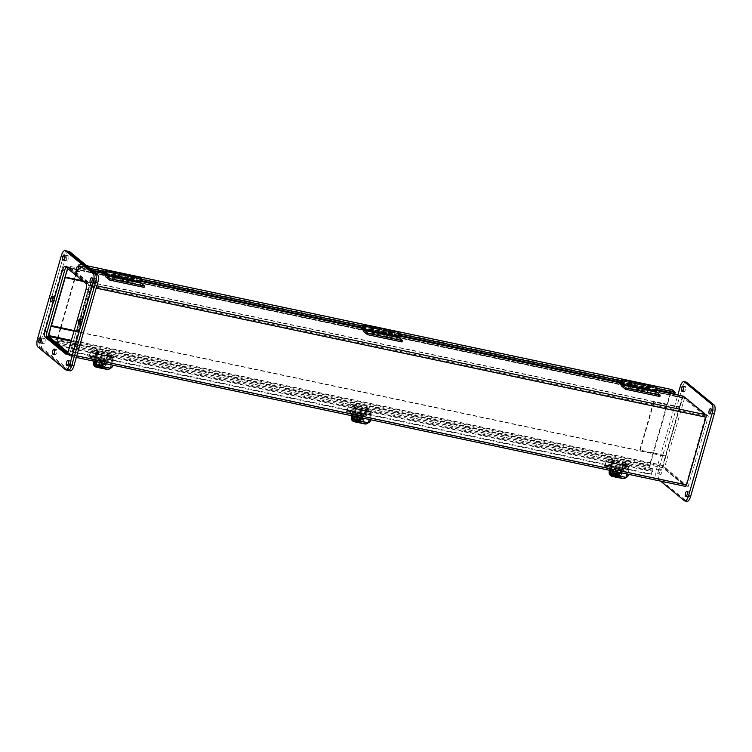 <?xml version="1.0" encoding="UTF-8"?>
<svg xmlns="http://www.w3.org/2000/svg" width="752" height="752" viewBox="0 0 752 752"><rect width="100%" height="100%" fill="white"/><g stroke="black" fill="none" stroke-linecap="round" stroke-linejoin="round"><path stroke-width="0.56" stroke-dasharray="3.76 2.82" d="M139.759 281.257L131.233 279.453L131.863 277.253L131.732 279.321L140.257 281.126L140.389 279.058L139.769 279.913L140.351 282.235M106.041 277.084L140.427 284.359L139.299 282.508A2.604 0.959 102 0 1 139.327 279.547A2.604 0.959 102 0 1 140.68 277.676M114.83 272.196A2.604 0.959 -78 0 0 113.467 274.066A2.604 0.959 -78 0 0 113.449 277.037L114.37 278.56L131.703 282.235L130.773 280.703A2.604 0.959 102 0 1 130.801 277.732A2.604 0.959 102 0 1 132.089 275.862M104.688 273.709A2.604 0.959 102 0 1 104.942 272.262A2.604 0.959 102 0 1 105.092 271.801M114.501 276.764L113.919 274.433L114.539 273.587L106.004 271.782L105.44 274.076M114.539 273.587L114.52 276.764M140.427 284.359L144.083 287.367M140.37 282.235L140.257 281.126M131.233 279.453L131.76 280.327M131.826 280.223L131.732 279.321M131.703 282.235L132.098 280.863M114.765 277.197L114.37 278.56M105.872 273.85L114.398 275.655M132.023 275.843A2.604 0.959 -78 0 0 130.66 277.704A2.604 0.959 -78 0 0 130.444 278.795L113.392 275.185A2.604 0.959 102 0 1 113.608 274.095A2.604 0.959 102 0 1 114.896 272.224M130.444 278.795L131.722 277.225L131.854 278.691L131.233 279.537L130.209 278.719L129.823 280.054L130.773 280.844A2.604 0.959 -78 0 0 130.942 280.928A2.604 0.959 -78 0 0 131.44 280.731M104.406 273.211L113.157 275.11L114.182 275.928L114.671 273.615L113.392 275.185M101.116 272.158L100.213 271.416L134.589 278.691L138.49 281.887L129.823 280.054M114.586 276.896A2.604 0.959 102 0 1 113.89 277.319A2.604 0.959 102 0 1 113.721 277.234L112.772 276.445L104.744 274.753M134.589 278.691L134.975 277.347L138.876 280.552L138.49 281.887M100.213 271.416L100.599 270.071L134.975 277.347M100.599 270.071L103.832 272.732M113.157 275.11L112.772 276.445M130.209 278.719L138.876 280.552M131.008 278.569L113.956 274.959M98.625 353.506L96.021 352.961L98.625 353.506A2.369 2.162 129.4 0 0 96.021 352.961L98.625 353.506M96.218 351.193L99.405 351.87L96.218 351.193L98.888 351.212A2.369 2.162 129.4 0 0 96.218 351.193M99.49 351.964L99.405 351.87A2.369 2.162 129.4 0 0 98.888 351.212L99.49 351.964M110.149 354.145L106.963 353.468L110.234 354.239L109.632 353.487A2.369 2.162 -50.6 0 1 110.149 354.145M106.906 353.28L106.963 353.468A2.369 2.162 -50.6 0 1 109.632 353.487L106.906 353.28M101.558 362.116A2.012 1.814 67.6 0 0 104.152 364.363A2.012 1.814 67.6 0 0 104.481 360.988A2.012 1.814 67.6 0 0 101.558 362.116M102.281 361.815A2.012 1.814 67.6 0 0 104.876 364.071A2.012 1.814 67.6 0 0 105.195 360.697A2.012 1.814 67.6 0 0 102.281 361.815M95.391 361.477L96.256 354.051L113.439 357.689L112.574 365.115M95.419 353.637L95.532 354.342L112.725 357.98L112.603 357.275L95.419 353.637L92.599 351.325L93.088 349.624L95.899 351.936A2.707 0.996 102 0 1 96.256 354.051M113.439 357.689A2.707 0.996 -78 0 0 113.091 355.574L110.281 353.261L109.792 354.963L112.603 357.275M112.725 357.98L111.691 366.863L112.405 366.572M94.714 361.336L95.532 354.342M110.149 368.32A3.553 3.205 67.6 0 0 111.691 366.863M107.602 355.132L109.407 355.828L108.504 355.875C109.886 355.987 109.585 355.734 107.602 355.132C106.22 355.029 106.521 355.273 108.504 355.875M92.599 351.325L109.792 354.963M110.281 353.261L93.088 349.624M659.551 472.002A2.66 0.978 102 0 1 658.16 473.91A2.66 0.978 102 0 1 657.878 470.62A2.66 0.978 102 0 1 659.26 468.712A2.66 0.978 102 0 1 659.551 472.002M661.694 472.453A2.66 0.978 102 0 1 660.312 474.362A2.66 0.978 102 0 1 660.021 471.072A2.66 0.978 102 0 1 661.412 469.163A2.66 0.978 102 0 1 661.694 472.453M689.274 495.126A2.66 0.978 102 0 1 687.883 497.044A2.66 0.978 102 0 1 687.601 493.754A2.66 0.978 102 0 1 688.982 491.846A2.66 0.978 102 0 1 689.274 495.126M685.429 389.705A2.66 0.978 102 0 1 684.038 391.613A2.66 0.978 102 0 1 683.756 388.323A2.66 0.978 102 0 1 685.138 386.415A2.66 0.978 102 0 1 685.429 389.705M712.999 412.378A2.66 0.978 102 0 1 711.618 414.296A2.66 0.978 102 0 1 711.326 411.006A2.66 0.978 102 0 1 712.717 409.097A2.66 0.978 102 0 1 712.999 412.378M686.059 382.082A7.088 2.613 -78 0 0 682.355 387.177L658.63 469.925A7.088 2.613 -78 0 0 658.94 478.469L686.51 501.152A7.088 2.613 -78 0 0 686.971 501.377M688.146 486.6L664.674 467.293L684.875 396.859L708.346 416.157L688.146 486.6L686.003 486.149M660.538 481.101L656.787 478.018A7.088 2.613 102 0 1 656.477 469.474L677.834 394.997M664.674 467.293L662.531 466.842L682.722 396.398L684.875 396.859M708.346 416.157L706.203 415.706L686.003 486.14L662.531 466.842M682.722 396.398L706.203 415.706M68.695 259.158A2.66 0.978 -78 0 0 68.413 255.868A2.66 0.978 -78 0 0 67.022 257.776A2.66 0.978 -78 0 0 67.313 261.066A2.66 0.978 -78 0 0 68.695 259.158M66.552 258.697A2.66 0.978 -78 0 0 66.261 255.417A2.66 0.978 -78 0 0 64.879 257.325A2.66 0.978 -78 0 0 65.161 260.615A2.66 0.978 -78 0 0 66.552 258.697A2.66 0.978 102 0 1 65.161 260.615A2.66 0.978 102 0 1 64.879 257.325A2.66 0.978 102 0 1 66.261 255.417A2.66 0.978 102 0 1 66.552 258.697M96.275 281.831A2.66 0.978 -78 0 0 95.983 278.55A2.66 0.978 -78 0 0 94.602 280.458A2.66 0.978 -78 0 0 94.884 283.748A2.66 0.978 -78 0 0 96.275 281.831M94.122 281.38A2.66 0.978 -78 0 0 93.84 278.09A2.66 0.978 -78 0 0 92.449 279.998A2.66 0.978 -78 0 0 92.74 283.288A2.66 0.978 -78 0 0 94.122 281.38A2.66 0.978 102 0 1 92.74 283.288A2.66 0.978 102 0 1 92.449 279.998A2.66 0.978 102 0 1 93.84 278.09A2.66 0.978 102 0 1 94.122 281.38M44.97 341.906A2.66 0.978 -78 0 0 44.688 338.616A2.66 0.978 -78 0 0 43.296 340.524A2.66 0.978 -78 0 0 43.588 343.814A2.66 0.978 -78 0 0 44.97 341.906M42.826 341.455A2.66 0.978 -78 0 0 42.535 338.165A2.66 0.978 -78 0 0 41.144 340.073A2.66 0.978 -78 0 0 41.435 343.363A2.66 0.978 -78 0 0 42.826 341.455A2.66 0.978 102 0 1 41.435 343.363A2.66 0.978 102 0 1 41.144 340.073A2.66 0.978 102 0 1 42.535 338.165A2.66 0.978 102 0 1 42.826 341.455M72.549 364.588A2.66 0.978 -78 0 0 72.258 361.298A2.66 0.978 -78 0 0 70.867 363.207A2.66 0.978 -78 0 0 71.158 366.497A2.66 0.978 -78 0 0 72.549 364.588M70.397 364.128A2.66 0.978 -78 0 0 70.105 360.838A2.66 0.978 -78 0 0 68.723 362.755A2.66 0.978 -78 0 0 69.005 366.036A2.66 0.978 -78 0 0 70.397 364.128A2.66 0.978 102 0 1 69.005 366.036A2.66 0.978 102 0 1 68.723 362.755A2.66 0.978 102 0 1 70.105 360.838A2.66 0.978 102 0 1 70.397 364.128M61.326 255.718L63.478 256.178A7.088 2.613 102 0 1 67.182 251.074A7.088 2.613 -78 0 0 63.478 256.178L39.753 338.926L63.478 256.178L65.621 256.629L41.896 339.378A7.088 2.613 -78 0 0 42.206 347.922L69.786 370.604A7.088 2.613 -78 0 0 70.237 370.83M37.91 347.02L40.063 347.471A7.088 2.613 102 0 1 39.753 338.926A7.088 2.613 -78 0 0 40.063 347.471L67.633 370.153L40.063 347.471L42.206 347.922M66.919 353.656L69.278 355.602L89.469 285.158L65.997 265.851L64.832 269.912M46.962 332.243L45.797 336.294L47.15 337.404M69.325 251.535A7.088 2.613 -78 0 0 65.621 256.629M65.997 265.851L68.15 266.311L67.548 268.417M46.746 336.492L45.797 336.294M89.469 285.158L91.622 285.61L68.15 266.311M69.278 355.602L71.421 356.053L91.622 285.61M67.52 352.848L71.421 356.053M653.554 401.953L639.764 450.044L665.548 455.505L679.338 407.415L653.554 401.953L679.338 407.415M665.548 455.505L639.764 450.044M640.196 450.401L653.986 402.311M679.77 407.763L665.981 455.862M64.973 277.366L50.967 325.419L76.76 330.871L90.55 282.78L83.096 281.201M83.519 281.558L90.55 282.78M90.973 283.137L77.183 331.228L76.76 330.871M77.183 331.228L74.175 330.589M48.25 337.686L662.832 467.772L685.392 486.328L70.81 356.232L48.25 337.686A2.04 0.752 102 0 1 47.959 336.755M65.104 276.924L67.577 267.515A2.04 0.752 102 0 1 68.639 266.048A2.04 0.752 102 0 1 68.77 266.114L91.33 284.67A2.04 0.752 102 0 1 91.424 287.132L72.004 354.831A2.04 0.752 102 0 1 70.942 356.298A2.04 0.752 102 0 1 70.81 356.232M662.832 467.772A2.04 0.752 102 0 1 662.738 465.309L665.388 456.06L665.821 456.417L663.198 466.484L685.758 485.04L686.162 484.57L705.545 416.044L682.976 397.498L679.93 407.208L679.498 406.86L682.149 397.611A2.04 0.752 102 0 1 683.07 396.144M68.357 267.383L682.938 397.47L68.357 267.383L67.793 268.614M47.959 336.727A2.04 0.752 102 0 1 48.156 335.223L50.995 326.124M685.805 485.059L71.224 354.972L90.992 286.775L90.964 285.957L68.404 267.402M71.224 354.972L67.849 352.209M64.916 276.764L679.498 406.86M679.93 407.208L82.56 280.759M74.016 331.143L665.821 456.417M74.081 330.899L665.388 456.06M74.401 279.039L78.246 265.616L670.784 391.04L649.455 465.45A2.04 0.752 -78 0 0 649.54 467.913L57.002 342.489A2.04 0.752 102 0 1 56.908 340.026L60.357 327.994M60.451 327.684L74.307 279.34M674.882 393.606L671.574 390.899L670.831 392.751M670.624 393.475L649.878 465.798L649.907 466.625L652.529 468.778A2.04 0.752 102 0 1 652.473 471.692L651.317 474.587L652.163 470.066L649.54 467.913M670.784 391.04A2.04 0.752 102 0 1 671.705 389.574M78.246 265.616A2.04 0.752 102 0 1 79.317 264.14A2.04 0.752 102 0 1 79.449 264.206L82.711 266.894L82.344 268.182L79.073 265.494L78.678 265.964L74.899 279.142M652.163 470.066L59.624 344.642L59.605 345.61L652.144 471.043M60.865 328.098L57.34 340.374L57.368 341.201L59.991 343.354A2.04 0.752 102 0 1 59.925 346.268L58.778 349.163L58.449 348.505L59.605 345.61M74.815 279.453L60.95 327.787M59.624 344.642L57.002 342.489M82.344 268.182L92.327 270.297M104.368 272.844L141.461 280.693M362.229 327.43L399.321 335.279M620.099 382.016L657.192 389.865M82.711 266.894L90.09 268.455M105.158 271.651L141.226 279.283M363.019 326.227L399.086 333.869M620.889 380.813L656.957 388.446M650.988 473.939L58.449 348.505M58.778 349.163L651.317 474.587M94.028 356.138L89.187 358.131A1.626 0.602 102 0 1 89.037 358.149A1.626 0.602 102 0 1 88.896 356.006L106.088 359.644A1.626 0.602 -78 0 0 106.22 361.787A1.626 0.602 -78 0 0 106.38 361.768L111.221 359.776L94.085 356.128L93.662 361.11M94.066 361.195L94.62 356.401A1.626 0.602 -78 0 0 94.31 355.076A1.626 0.602 -78 0 0 94.15 355.094L89.253 357.097L90.484 352.444L107.357 355.715L106.088 359.644M88.896 356.006L90.484 352.444M94.188 356.58L111.221 359.776M111.381 360.217L110.629 366.638A3.553 3.205 -112.4 0 1 108.965 369.138M89.253 357.097L106.446 360.734L107.677 356.081M106.446 360.734L111.343 358.732L94.15 355.094M110.629 366.638L111.813 360.039A1.626 0.602 -78 0 0 111.493 358.713A1.626 0.602 -78 0 0 111.343 358.732M90.165 352.068L107.357 355.715M111.061 366.459A3.553 3.205 -112.4 0 1 110.29 368.254M99.405 360.189A2.66 2.397 67.6 0 0 96.698 362.972A2.66 2.397 67.6 0 0 98.803 365.331L103.635 366.356A2.66 2.397 67.6 0 0 106.342 363.573A2.66 2.397 67.6 0 0 104.237 361.214L98.973 360.368A2.66 2.397 67.6 0 0 96.265 363.15A2.66 2.397 67.6 0 0 98.371 365.51L103.203 366.534A2.66 2.397 67.6 0 0 105.91 363.752A2.66 2.397 67.6 0 0 103.804 361.392L98.973 360.368M100.627 367.38C105.374 368.612 106.333 360.311 101.548 359.522C96.801 358.29 95.833 366.591 100.627 367.38M99.837 367.991A4.371 3.939 67.6 0 0 100.242 368.057L100.213 365.218L101.811 365.087L102.526 363.573L100.467 363.019L101.229 359.644A4.371 3.939 67.6 0 0 100.364 359.465L99.264 362.765L97.666 362.896L97.516 364.175L99.01 364.964L99.151 367.756L99.499 364.758L99.01 364.964M100.608 364.946L100.242 368.057L100.608 364.946L101.811 365.087M101.962 363.808L100.467 363.019M101.332 363.366L101.229 359.644L100.862 362.755L101.388 363.329L100.843 363.573M101.351 361.204A2.322 2.096 67.6 0 0 98.982 363.63A2.322 2.096 67.6 0 0 101.971 365.604A2.322 2.096 67.6 0 0 101.351 361.204M105.91 363.611A2.322 2.096 -112.4 0 1 105.28 359.212A2.322 2.096 -112.4 0 1 108.269 361.176A2.322 2.096 -112.4 0 1 105.91 363.611M106.483 362.323A1.194 1.072 -112.4 0 1 106.756 360.02A1.194 1.072 -112.4 0 1 106.483 362.323M100.213 365.218L100.702 365.011L100.364 368.038M97.516 364.175L98.08 363.94L98.23 362.661L97.666 362.896M99.264 362.765L98.785 363.131M102.526 363.573L102.375 364.852M100.693 364.852L101.182 364.645M98.08 363.94L99.743 364.767L99.067 363L100.89 362.445L101.539 364.457L100.674 364.278L100.571 365.19L98.634 364.41M98.23 362.661L99.377 362.906M101.088 362.934L101.332 359.766M99.819 364.09L99.386 367.869M100.054 364.87L100.571 365.19M100.364 359.465L99.922 363.178M100.27 363.037L99.067 363M99.405 362.859L98.954 363.912M99.302 363.771L100.157 363.949M100.89 362.445L100.373 362.126M100.909 365.049L100.674 364.278M101.022 364.137L101.539 364.457M101.877 364.316L101.642 363.545M101.981 363.404L100.787 363.357M101.125 363.216L101.229 362.304M655.49 390.429L646.964 388.624L647.594 386.425L647.463 388.483L655.988 390.297L656.12 388.229L655.5 389.075L656.082 391.397M621.772 386.255L656.158 393.531L655.03 391.679A2.604 0.959 102 0 1 655.058 388.709A2.604 0.959 102 0 1 656.411 386.838M630.561 381.367A2.604 0.959 -78 0 0 629.198 383.238A2.604 0.959 -78 0 0 629.18 386.208L630.101 387.731L647.434 391.397L646.504 389.874A2.604 0.959 102 0 1 646.532 386.904A2.604 0.959 102 0 1 647.82 385.024M620.419 382.871A2.604 0.959 102 0 1 620.673 381.433A2.604 0.959 102 0 1 620.823 380.973M630.232 385.926L629.65 383.605L630.27 382.759L621.735 380.954L621.171 383.247M630.27 382.759L630.251 385.936M656.158 393.531L659.814 396.539M656.101 391.407L655.988 390.297M646.964 388.624L647.491 389.489M647.557 389.386L647.463 388.483M647.434 391.397L647.82 390.034M630.496 386.368L630.101 387.731M621.603 383.012L630.129 384.817M647.754 385.005A2.604 0.959 -78 0 0 646.391 386.876A2.604 0.959 -78 0 0 646.175 387.957L629.123 384.347A2.604 0.959 102 0 1 629.339 383.266A2.604 0.959 102 0 1 630.627 381.386M646.175 387.957L647.453 386.396L647.585 387.853L646.964 388.709L645.94 387.882L645.554 389.226L646.504 390.006A2.604 0.959 -78 0 0 646.673 390.091A2.604 0.959 -78 0 0 647.171 389.893M620.137 382.373L628.888 384.272L629.913 385.099L630.402 382.787L629.123 384.347M616.847 381.33L615.944 380.578L650.32 387.853L654.221 391.059L645.554 389.226M630.317 386.067A2.604 0.959 102 0 1 629.621 386.481A2.604 0.959 102 0 1 629.452 386.396L628.503 385.616L620.475 383.915M650.32 387.853L650.706 386.519L654.597 389.715L654.221 391.059M615.944 380.578L616.33 379.234L650.706 386.519M616.33 379.234L619.563 381.903M628.888 384.272L628.503 385.616M645.94 387.882L654.597 389.715M646.739 387.731L629.687 384.122M614.356 462.677L611.752 462.123L614.356 462.677A2.369 2.162 129.4 0 0 611.752 462.123L614.356 462.677M611.949 460.365L615.136 461.042L611.949 460.365L614.619 460.384A2.369 2.162 129.4 0 0 611.949 460.365M615.221 461.126L615.136 461.042A2.369 2.162 129.4 0 0 614.619 460.384L615.221 461.126M625.88 463.317L622.694 462.64L625.965 463.401L625.363 462.659A2.369 2.162 -50.6 0 1 625.88 463.317M622.637 462.452L622.694 462.64A2.369 2.162 -50.6 0 1 625.363 462.659L622.637 462.452M617.289 471.288A2.012 1.814 67.6 0 0 619.883 473.534A2.012 1.814 67.6 0 0 620.212 470.16A2.012 1.814 67.6 0 0 617.289 471.288M618.012 470.987A2.012 1.814 67.6 0 0 620.607 473.234A2.012 1.814 67.6 0 0 620.926 469.859A2.012 1.814 67.6 0 0 618.012 470.987M611.113 470.639L611.978 463.213L629.17 466.86L628.305 474.286M611.141 462.8L611.263 463.514L628.456 467.152L628.334 466.447L611.141 462.8L608.33 460.487L608.819 458.795L611.63 461.108A2.707 0.996 102 0 1 611.978 463.213M629.17 466.86A2.707 0.996 -78 0 0 628.822 464.745L626.012 462.433L625.523 464.134L628.334 466.447M628.456 467.152L627.422 476.035L628.136 475.734M610.445 470.498L611.263 463.514M625.88 477.482A3.553 3.205 67.6 0 0 627.422 476.035M623.333 464.304L625.138 464.999L624.235 465.046C625.617 465.15 625.316 464.905 623.333 464.304C621.951 464.191 622.252 464.445 624.235 465.046M608.33 460.487L625.523 464.134M626.012 462.433L608.819 458.795M356.495 408.092L353.891 407.537L356.495 408.092A2.369 2.162 129.4 0 0 353.891 407.537L356.495 408.092M354.079 405.779L357.275 406.456L354.079 405.779L356.749 405.798A2.369 2.162 129.4 0 0 354.079 405.779M357.36 406.55L357.275 406.456A2.369 2.162 129.4 0 0 356.749 405.798L357.36 406.55M368.019 408.731L364.823 408.054L368.104 408.825L367.493 408.073A2.369 2.162 -50.6 0 1 368.019 408.731M364.776 407.866L364.823 408.054A2.369 2.162 -50.6 0 1 367.493 408.073L364.776 407.866M359.428 416.702A2.012 1.814 67.6 0 0 362.022 418.949A2.012 1.814 67.6 0 0 362.342 415.574A2.012 1.814 67.6 0 0 359.428 416.702M360.142 416.401A2.012 1.814 67.6 0 0 362.737 418.657A2.012 1.814 67.6 0 0 363.066 415.283A2.012 1.814 67.6 0 0 360.142 416.401M353.252 416.063L354.117 408.637L371.309 412.275L370.445 419.701M353.28 408.223L353.393 408.928L370.586 412.566L370.473 411.861L353.28 408.223L350.47 405.911L350.958 404.209L353.769 406.522A2.707 0.996 102 0 1 354.117 408.637M371.309 412.275A2.707 0.996 -78 0 0 370.962 410.16L368.151 407.847L367.662 409.549L370.473 411.861M370.586 412.566L369.552 421.449L370.275 421.148M352.585 415.922L353.393 408.928M368.019 422.897A3.553 3.205 67.6 0 0 369.552 421.449M365.463 409.718L367.277 410.413L366.374 410.46C367.747 410.564 367.446 410.319 365.463 409.718C364.09 409.605 364.391 409.859 366.374 410.46M350.47 405.911L367.662 409.549M368.151 407.847L350.958 404.209M397.629 335.843L389.104 334.038L389.733 331.839L389.592 333.907L398.118 335.712L398.259 333.644L397.639 334.49L397.629 335.843L398.222 336.821L398.118 335.712M363.912 331.67L398.297 338.945L397.169 337.093A2.604 0.959 102 0 1 397.188 334.123A2.604 0.959 102 0 1 398.551 332.252M372.691 326.782A2.604 0.959 -78 0 0 371.338 328.652A2.604 0.959 -78 0 0 371.309 331.623L372.24 333.145L389.564 336.811L388.643 335.289A2.604 0.959 102 0 1 388.662 332.318A2.604 0.959 102 0 1 389.95 330.448M362.558 328.295A2.604 0.959 102 0 1 362.812 326.847A2.604 0.959 102 0 1 362.962 326.387M372.4 328.173L372.381 331.35L371.77 330.372L372.4 328.173L363.874 326.368L363.301 328.662M398.297 338.945L401.953 341.953M389.104 334.038L389.63 334.903M389.686 334.8L389.592 333.907M389.564 336.811L389.959 335.448M372.635 331.782L372.24 333.145M363.742 328.427L372.268 330.231M389.884 330.419A2.604 0.959 -78 0 0 388.53 332.29A2.604 0.959 -78 0 0 388.305 333.371L371.253 329.761A2.604 0.959 102 0 1 371.469 328.68A2.604 0.959 102 0 1 372.757 326.81M388.305 333.371L389.592 331.811L389.724 333.277L389.104 334.123L388.07 333.296L387.684 334.64L388.643 335.43A2.604 0.959 -78 0 0 388.812 335.505A2.604 0.959 -78 0 0 389.301 335.307M362.276 327.787L371.018 329.686L372.052 330.513L372.541 328.201L371.253 329.761M358.986 326.744L358.074 325.992L392.459 333.277L396.351 336.473L387.684 334.64M372.447 331.482A2.604 0.959 102 0 1 371.751 331.895A2.604 0.959 102 0 1 371.591 331.82L370.633 331.03L362.614 329.329M392.459 333.277L392.845 331.933L396.736 335.138L396.351 336.473M358.074 325.992L358.46 324.657L392.845 331.933M358.46 324.657L361.703 327.317M371.018 329.686L370.633 331.03M388.07 333.296L396.736 335.138M388.878 333.155L371.817 329.545M351.898 410.724L347.048 412.716A1.626 0.602 102 0 1 346.898 412.735A1.626 0.602 102 0 1 346.766 410.592L363.949 414.23A1.626 0.602 -78 0 0 364.09 416.373A1.626 0.602 -78 0 0 364.241 416.354L369.091 414.361L351.945 410.714L351.522 415.696M351.927 415.781L352.491 410.987A1.626 0.602 -78 0 0 352.171 409.661A1.626 0.602 -78 0 0 352.021 409.68L347.123 411.682L348.345 407.02L365.228 410.291L363.949 414.23M346.766 410.592L348.345 407.02M352.058 411.156L369.091 414.361M369.241 414.803L368.499 421.214A3.553 3.205 -112.4 0 1 366.835 423.724M347.123 411.682L364.316 415.32L365.538 410.658M364.316 415.32L369.213 413.318L352.021 409.68M368.499 421.214L369.674 414.625A1.626 0.602 -78 0 0 369.364 413.299A1.626 0.602 -78 0 0 369.213 413.318M348.035 406.653L365.228 410.291M368.931 421.045A3.553 3.205 -112.4 0 1 368.16 422.84M357.266 414.775A2.66 2.397 67.6 0 0 354.559 417.557A2.66 2.397 67.6 0 0 356.674 419.917L361.496 420.941A2.66 2.397 67.6 0 0 364.203 418.159A2.66 2.397 67.6 0 0 362.097 415.8L356.833 414.954A2.66 2.397 67.6 0 0 354.136 417.736A2.66 2.397 67.6 0 0 356.241 420.095L361.063 421.12A2.66 2.397 67.6 0 0 363.771 418.338A2.66 2.397 67.6 0 0 361.665 415.978L356.833 414.954M358.497 421.966C363.235 423.197 364.203 414.897 359.409 414.108C354.671 412.876 353.703 421.176 358.497 421.966M357.698 422.577A4.371 3.939 67.6 0 0 358.112 422.643L358.074 419.804L359.682 419.672L360.396 418.159L358.328 417.604L359.089 414.23A4.371 3.939 67.6 0 0 358.234 414.051L357.125 417.351L355.536 417.482L355.386 418.761L356.871 419.541L357.012 422.333L357.369 419.343L356.871 419.541M358.469 419.531L358.215 422.596L358.469 419.531L359.099 419.193L358.074 419.804M359.832 418.394L358.328 417.604M359.202 417.952L359.089 414.23L358.732 417.332L359.249 417.915L358.704 418.15M359.212 415.79A2.322 2.096 67.6 0 0 356.843 418.215A2.322 2.096 67.6 0 0 359.841 420.189A2.322 2.096 67.6 0 0 359.212 415.79M363.771 418.197A2.322 2.096 -112.4 0 1 363.15 413.797A2.322 2.096 -112.4 0 1 366.139 415.762A2.322 2.096 -112.4 0 1 363.771 418.197M364.353 416.909A1.194 1.072 -112.4 0 1 364.617 414.606A1.194 1.072 -112.4 0 1 364.353 416.909M355.386 418.761L355.95 418.526L356.1 417.247L355.536 417.482M357.125 417.351L356.645 417.717M360.396 418.159L359.682 419.672M358.563 419.437L359.052 419.231M355.95 418.526L357.604 419.343L356.927 417.576L358.76 417.031L359.4 419.043L358.544 418.855L358.441 419.776L356.495 418.996M356.1 417.247L357.238 417.492M360.246 419.437L358.582 419.588L358.234 422.624M357.679 418.676L357.247 422.455M357.914 419.447L358.441 419.776M358.234 414.051L357.792 417.764M358.131 417.623L356.927 417.576M357.275 417.435L356.824 418.497M357.162 418.356L358.027 418.535M358.76 417.031L358.234 416.711M358.779 419.635L358.544 418.855M358.883 418.714L359.4 419.043M359.747 418.902L359.512 418.121M359.851 417.99L358.648 417.943M358.986 417.802L359.099 416.89M609.759 465.3L604.918 467.302A1.626 0.602 102 0 1 604.758 467.321A1.626 0.602 102 0 1 604.627 465.168L621.819 468.816A1.626 0.602 -78 0 0 621.951 470.959A1.626 0.602 -78 0 0 622.111 470.94L626.952 468.947L609.816 465.3L609.393 470.282M609.797 470.367L610.351 465.563A1.626 0.602 -78 0 0 610.041 464.247A1.626 0.602 -78 0 0 609.881 464.266L604.984 466.259L606.215 461.606L623.088 464.877L621.819 468.816M604.627 465.168L606.215 461.606M609.919 465.742L626.952 468.947M627.112 469.38L626.36 475.8A3.553 3.205 -112.4 0 1 624.696 478.31M604.984 466.259L622.177 469.906L623.408 465.244M622.177 469.906L627.074 467.904L609.881 464.266M626.36 475.8L627.544 469.201A1.626 0.602 -78 0 0 627.224 467.885A1.626 0.602 -78 0 0 627.074 467.904M605.896 461.239L623.088 464.877M626.792 475.621A3.553 3.205 -112.4 0 1 626.021 477.426M615.136 469.361A2.66 2.397 67.6 0 0 612.429 472.134A2.66 2.397 67.6 0 0 614.534 474.503L619.366 475.518A2.66 2.397 67.6 0 0 622.073 472.745A2.66 2.397 67.6 0 0 619.968 470.385L614.704 469.539A2.66 2.397 67.6 0 0 611.996 472.312A2.66 2.397 67.6 0 0 614.102 474.681L618.934 475.696A2.66 2.397 67.6 0 0 621.641 472.923A2.66 2.397 67.6 0 0 619.535 470.564L614.704 469.539M616.358 476.552C621.096 477.774 622.064 469.483 617.279 468.684C612.532 467.462 611.564 475.762 616.358 476.552M615.568 477.163A4.371 3.939 67.6 0 0 615.973 477.219L615.944 474.38L617.542 474.249L618.257 472.745L616.198 472.19L616.96 468.806A4.371 3.939 67.6 0 0 616.095 468.637L614.995 471.936L613.397 472.059L613.247 473.346L614.741 474.127L614.882 476.918L615.23 473.929L614.741 474.127M616.339 474.117L616.085 477.182L616.339 474.117L616.969 473.779L616.085 477.182M617.693 472.97L616.198 472.19M617.063 472.538L616.96 468.806L616.593 471.918L617.119 472.5L616.574 472.735M617.082 470.367A2.322 2.096 67.6 0 0 614.713 472.801A2.322 2.096 67.6 0 0 617.702 474.766A2.322 2.096 67.6 0 0 617.082 470.367M621.631 472.773A2.322 2.096 -112.4 0 1 621.011 468.374A2.322 2.096 -112.4 0 1 624 470.348A2.322 2.096 -112.4 0 1 621.631 472.773M622.214 471.495A1.194 1.072 -112.4 0 1 622.487 469.192A1.194 1.072 -112.4 0 1 622.214 471.495M615.944 474.38L616.95 473.798M613.247 473.346L613.961 471.833L613.397 472.059M614.995 471.936L614.506 472.303M618.257 472.745L617.542 474.249M616.424 474.014L616.913 473.816M613.811 473.111L615.474 473.929L614.798 472.162L616.621 471.617L617.27 473.628L616.405 473.44L616.302 474.352L614.365 473.581M613.961 471.833L615.108 472.068M618.106 474.023L616.969 473.779M615.55 473.262L615.117 477.031M615.785 474.033L616.302 474.352M616.095 468.637L615.653 472.35M615.991 472.209L614.798 472.162M615.136 472.021L614.685 473.074M615.033 472.942L615.888 473.121M616.621 471.617L616.104 471.288M616.64 474.221L616.405 473.44M616.753 473.299L617.27 473.628M617.608 473.487L617.373 472.707M617.712 472.566L616.518 472.529M616.856 472.388L616.96 471.476M82.259 322.758A2.66 0.978 102 0 1 80.878 324.667A2.66 0.978 102 0 1 80.586 321.377A2.66 0.978 102 0 1 81.977 319.468A2.66 0.978 102 0 1 82.259 322.758M80.342 270.043A2.66 0.978 102 0 1 78.951 271.951A2.66 0.978 102 0 1 78.659 268.661A2.66 0.978 102 0 1 80.05 266.753A2.66 0.978 102 0 1 80.342 270.043M54.689 300.076A2.66 0.978 102 0 1 53.298 301.984A2.66 0.978 102 0 1 53.007 298.694A2.66 0.978 102 0 1 54.398 296.786A2.66 0.978 102 0 1 54.689 300.076M56.607 352.791A2.66 0.978 102 0 1 55.225 354.7A2.66 0.978 102 0 1 54.934 351.41A2.66 0.978 102 0 1 56.325 349.501A2.66 0.978 102 0 1 56.607 352.791M69.786 370.604L67.633 370.153A7.088 2.613 -78 0 0 68.094 370.379M66.223 267.327A4.728 1.739 102 0 1 67.182 266.904A4.728 1.739 102 0 1 67.492 267.054L87.993 283.918A4.728 1.739 102 0 1 88.2 289.623L70.556 351.146A4.728 1.739 102 0 1 68.084 354.549A4.728 1.739 102 0 1 67.783 354.399L66.9 353.675M105.308 274.048L105.797 271.735M140.737 280.571L140.605 279.105L139.985 279.951L140.116 281.417L140.737 280.571M113.909 275.787L105.383 273.982M130.773 280.703L139.299 282.508M104.923 275.232L113.449 277.037M114.107 275.89L131.158 279.5M130.773 280.844L113.721 277.234M113.091 355.574L95.899 351.936M684.367 500.7L686.51 501.152M656.787 478.018L658.94 478.469M656.477 469.474L658.63 469.925M680.203 386.725L682.355 387.177M41.896 339.378L37.6 338.466M76.779 355.846L72.004 354.831M48.156 335.223L662.738 465.309M96.19 288.138L91.424 287.132M68 267.872L682.581 397.958M90.964 285.957L705.545 416.044M705.573 416.871L90.992 286.775M71.581 354.483L686.162 484.57M685.758 485.04L71.177 354.944M71.139 341.164L663.198 466.484M663.17 465.667L71.365 340.393M96.858 285.835L91.33 284.67M621.641 383.341L655.847 390.589L656.336 388.276L655.847 390.589L618.163 382.411M398.673 335.947L360.302 327.825M105.91 274.179L140.812 281.351L102.432 273.239M93.643 271.378L68.77 266.114M682.149 397.611L67.577 267.515M649.455 465.45L56.908 340.026M79.449 264.206L86.818 265.766M649.878 465.798L57.34 340.374M78.678 265.964L671.216 391.388M671.621 390.927L79.073 265.494M59.925 346.268L652.473 471.692M652.529 468.778L59.991 343.354M57.368 341.201L649.907 466.625M89.187 358.131L106.38 361.768M106.399 360.011L89.206 356.373M89.309 357.087L106.502 360.725M94.62 356.401L111.813 360.039M100.383 367.916A4.54 4.089 67.6 0 0 105.007 363.178A4.54 4.089 67.6 0 0 99.17 359.334A4.54 4.089 67.6 0 0 100.383 367.916M100.9 368.095A4.54 4.089 67.6 0 0 101.182 359.23A4.54 4.089 67.6 0 0 99.433 367.784M100.091 366.224L101.661 365.058M101.811 363.771L100.58 362.013M99.377 361.778L97.863 362.943M97.713 364.222L98.888 365.951M99.273 362.934L100.101 359.569M621.03 383.219L621.528 380.907M629.64 384.958L621.114 383.153M646.504 389.874L655.03 391.679M620.654 384.404L629.18 386.208M629.838 385.062L646.889 388.671M646.504 390.006L629.452 386.396M628.822 464.745L611.63 461.108M370.962 410.16L353.769 406.522M363.169 328.633L363.658 326.321M398.598 335.148L398.466 333.691L397.977 336.003L398.598 335.148M371.77 330.372L363.244 328.568M388.643 335.289L397.169 337.093M362.784 329.818L371.309 331.623M371.977 330.476L389.028 334.085M388.643 335.43L371.591 331.82M347.048 412.716L364.241 416.354M364.269 414.596L347.076 410.959M347.17 411.673L364.363 415.311M352.491 410.987L369.674 414.625M358.253 422.502A4.54 4.089 67.6 0 0 362.868 417.755A4.54 4.089 67.6 0 0 357.031 413.92A4.54 4.089 67.6 0 0 358.253 422.502M358.77 422.68A4.54 4.089 67.6 0 0 359.042 413.816A4.54 4.089 67.6 0 0 357.294 422.37M357.961 420.81L359.522 419.635M359.672 418.356L358.45 416.599M357.247 416.354L355.724 417.52M355.583 418.808L356.758 420.537M357.134 417.51L357.971 414.155M604.918 467.302L622.111 470.94M622.13 469.182L604.937 465.535M605.04 466.259L622.233 469.897M610.351 465.563L627.544 469.201M616.114 477.088A4.54 4.089 67.6 0 0 620.738 472.341A4.54 4.089 67.6 0 0 614.901 468.505A4.54 4.089 67.6 0 0 616.114 477.088M616.631 477.266A4.54 4.089 67.6 0 0 616.913 468.402A4.54 4.089 67.6 0 0 615.164 476.956M615.822 475.396L617.392 474.221M617.542 472.942L616.311 471.184M615.108 470.94L613.594 472.106M613.444 473.384L614.619 475.123M615.004 472.096L615.832 468.74M65.49 369.693L67.633 370.153M65.339 266.603L67.492 267.054M67.783 354.399L66.279 354.079M70.556 351.146L68.404 350.695M88.2 289.623L86.048 289.163M87.993 283.918L85.841 283.466M106.004 271.782L141.216 279.443M140.389 279.058L131.863 277.253M114.671 273.615L131.722 277.225M114.182 275.928L131.233 279.537M113.89 277.319L130.942 280.928M104.876 364.071L104.152 364.363M103.344 360.349L102.62 360.64M660.312 474.362L658.16 473.91M687.883 497.044L685.739 496.583M684.038 391.613L681.895 391.162M711.618 414.296L709.465 413.835M661.412 469.163L659.26 468.712M688.982 491.846L686.839 491.385M685.138 386.415L682.995 385.964M712.717 409.097L710.565 408.637M64.117 254.956L68.413 255.868M91.688 277.638L95.983 278.55M40.382 337.704L44.688 338.616M67.962 360.387L72.258 361.298M63.018 260.154L67.313 261.066M90.588 282.837L94.884 283.748M39.283 342.903L43.588 343.814M66.862 365.585L71.158 366.497M76.319 357.444L70.942 356.298M656.581 390.504L618.106 382.354M398.72 335.918L360.236 327.778M140.85 281.333L102.375 273.192M93.586 271.331L68.639 266.048M86.762 265.719L79.317 264.14M671.574 390.899L79.035 265.475M89.037 358.149L106.22 361.787M94.085 356.128L111.277 359.766M94.31 355.076L111.493 358.713M101.031 368.123L102.629 367.728C106.164 364.504 105.778 361.646 101.454 359.136L98.944 359.428L96.322 363.479L98.907 367.672M100.204 361.298L105.28 359.212M106.352 363.799L107.057 363.507M621.735 380.954L656.947 388.615M656.12 388.229L647.594 386.425M630.402 382.787L647.453 386.396M629.913 385.099L646.964 388.709M629.621 386.481L646.673 390.091M620.607 473.234L619.883 473.534M619.075 469.511L618.351 469.812M362.737 418.657L362.022 418.949M361.204 414.925L360.49 415.226M363.874 326.368L399.086 334.029M363.771 328.765L398.682 335.937M398.259 333.644L389.733 331.839M372.541 328.201L389.592 331.811M372.052 330.513L389.104 334.123M371.751 331.895L388.812 335.505M346.898 412.735L364.09 416.373M351.945 410.714L369.138 414.352M352.171 409.661L369.364 413.299M358.892 422.709L360.49 422.304C364.034 419.09 363.639 416.232 359.315 413.722L356.805 414.014L354.192 418.065L356.768 422.257M358.065 415.884L363.15 413.797M364.222 418.385L364.917 418.093M358.836 417.388L359.193 414.352M604.758 467.321L621.951 470.959M609.816 465.3L627.008 468.938M610.041 464.247L627.224 467.885M616.762 477.294L618.351 476.89C621.895 473.675 621.5 470.808 617.185 468.299L614.675 468.599L612.053 472.651L614.638 476.843M615.935 470.47L621.011 468.374M622.083 472.961L622.788 472.679M616.819 472.096L617.063 468.938M80.878 324.667L78.725 324.206M78.951 271.951L76.798 271.5M53.298 301.984L51.145 301.533M55.225 354.7L53.072 354.248M67.182 266.904L65.039 266.452M68.084 354.549L65.941 354.089M81.977 319.468L79.825 319.008M80.05 266.753L77.898 266.302M54.398 296.786L52.245 296.335M56.325 349.501L54.172 349.05"/><path stroke-width="1.13" d="M132.089 275.862A2.604 0.959 102 0 1 132.155 275.871L140.68 277.676A2.604 0.959 102 0 1 140.962 280.891A2.604 0.959 102 0 1 140.37 282.235L131.826 280.223M132.155 275.871A2.604 0.959 102 0 1 132.437 279.086A2.604 0.959 102 0 1 131.844 280.43M114.52 276.764A2.604 0.959 -78 0 0 115.112 275.42A2.604 0.959 -78 0 0 114.83 272.196L106.305 270.391A2.604 0.959 102 0 1 106.587 273.615A2.604 0.959 102 0 1 105.994 274.959L114.52 276.764M105.092 271.801A2.604 0.959 102 0 1 106.305 270.391M105.994 274.959L106.004 271.782L105.308 274.048L105.91 274.179M140.351 282.235L144.469 286.023L144.083 287.367L109.707 280.092L106.041 277.084L104.923 275.232A2.604 0.959 102 0 1 104.688 273.709M144.469 286.023L110.083 278.748L109.707 280.092M105.44 274.076L110.083 278.748M140.85 283.053L106.474 275.777M131.76 280.327L114.501 276.764M114.896 272.224A2.604 0.959 102 0 1 114.962 272.233A2.604 0.959 102 0 1 115.244 275.448A2.604 0.959 102 0 1 114.586 276.896M131.44 280.731A2.604 0.959 -78 0 0 132.305 279.058A2.604 0.959 -78 0 0 132.023 275.843L114.962 272.233M104.744 274.753L101.116 272.158M104.462 273.361L104.105 274.612M103.832 272.732L104.406 273.211M112.574 365.115L112.405 366.572A3.553 3.205 -112.4 0 1 110.262 368.198L96.886 365.359A3.553 3.205 -112.4 0 1 95.222 362.934L95.391 361.477M95.222 362.934L94.498 363.225L94.714 361.336M94.498 363.225A3.553 3.205 67.6 0 0 96.171 365.66L96.886 365.359M110.262 368.198L96.171 365.66M109.548 368.489A3.553 3.205 67.6 0 0 110.149 368.32L110.873 368.019M687.121 494.675A2.66 0.978 102 0 1 685.739 496.583A2.66 0.978 102 0 1 685.448 493.303A2.66 0.978 102 0 1 686.839 491.385A2.66 0.978 102 0 1 687.121 494.675M683.277 389.245A2.66 0.978 102 0 1 681.895 391.162A2.66 0.978 102 0 1 681.603 387.872A2.66 0.978 102 0 1 682.995 385.964A2.66 0.978 102 0 1 683.277 389.245M710.856 411.927A2.66 0.978 102 0 1 709.465 413.835A2.66 0.978 102 0 1 709.174 410.545A2.66 0.978 102 0 1 710.565 408.637A2.66 0.978 102 0 1 710.856 411.927M684.818 500.926L686.971 501.377A7.088 2.613 -78 0 0 690.674 496.282L714.4 413.534A7.088 2.613 -78 0 0 714.09 404.98L686.51 382.307A7.088 2.613 -78 0 0 686.059 382.082L683.906 381.621A7.088 2.613 102 0 1 684.367 381.847L711.937 404.529A7.088 2.613 102 0 1 712.247 413.074L688.522 495.822A7.088 2.613 102 0 1 684.818 500.926A7.088 2.613 102 0 1 684.367 500.7L660.538 481.101M677.834 394.997L680.203 386.725A7.088 2.613 102 0 1 683.906 381.621M69.645 364.823A7.088 2.613 102 0 1 65.941 369.918A7.088 2.613 102 0 1 65.49 369.693L37.91 347.02A7.088 2.613 102 0 1 37.6 338.466L61.326 255.718A7.088 2.613 102 0 1 65.029 250.623A7.088 2.613 102 0 1 65.49 250.848L93.06 273.531A7.088 2.613 102 0 1 93.37 282.075L69.645 364.823L73.94 365.735A7.088 2.613 -78 0 1 70.237 370.83L68.094 370.379A7.088 2.613 -78 0 0 71.797 365.275L95.523 282.526A7.088 2.613 -78 0 0 95.213 273.982L67.633 251.3A7.088 2.613 -78 0 0 67.182 251.074A7.088 2.613 102 0 1 67.633 251.3L95.213 273.982A7.088 2.613 102 0 1 95.523 282.526L71.797 365.275A7.088 2.613 102 0 1 68.094 370.379A7.088 2.613 102 0 1 67.633 370.153M47.15 337.404L66.919 353.656M64.832 269.912L46.962 332.243M73.94 365.735L97.675 282.987A7.088 2.613 -78 0 0 97.365 274.433L69.786 251.76A7.088 2.613 -78 0 0 69.325 251.535L65.029 250.623M67.548 268.417L47.949 336.746L46.746 336.492M47.959 336.727A2.04 0.752 102 0 0 47.959 336.755L67.52 352.848M83.096 281.201L64.973 277.366M64.945 277.479L83.519 281.558M74.175 330.589L51.155 325.569M51.399 325.766L65.189 277.676M685.392 486.328A2.04 0.752 -78 0 0 685.523 486.394A2.04 0.752 -78 0 0 686.585 484.927L76.779 355.846M683.07 396.144A2.04 0.752 102 0 1 683.22 396.144A2.04 0.752 102 0 1 683.352 396.21L705.912 414.756A2.04 0.752 102 0 1 705.996 417.219L686.585 484.927M67.793 268.614L65.104 276.924M50.995 326.124L48.617 336.398L67.849 352.209M82.56 280.759L65.349 277.121M51.239 326.321L74.016 331.143M51.023 326.011L74.081 330.899M670.831 392.751L670.624 393.475M671.705 389.574A2.04 0.752 102 0 1 671.856 389.574A2.04 0.752 102 0 1 671.987 389.639L675.249 392.318L674.882 393.606L657.192 389.865M92.327 270.297L104.368 272.844M141.461 280.693L362.229 327.43M399.321 335.279L620.099 382.016M90.09 268.455L105.158 271.651M141.226 279.283L363.019 326.227M399.086 333.869L620.889 380.813M656.957 388.446L675.249 392.318M93.662 361.11L93.445 362.99A3.553 3.205 -112.4 0 0 96.275 367.117L96.707 366.938A3.553 3.205 -112.4 0 1 93.878 362.821L94.066 361.195M110.29 368.254A3.553 3.205 -112.4 0 1 107.433 369.213L96.707 366.938M108.965 369.138A3.553 3.205 -112.4 0 1 107 369.392L96.275 367.117M99.151 367.756L99.386 367.869A4.371 3.939 67.6 0 0 99.837 367.991M647.82 385.024A2.604 0.959 102 0 1 647.886 385.033L656.411 386.838A2.604 0.959 102 0 1 656.693 390.062A2.604 0.959 102 0 1 656.101 391.407L647.557 389.386M647.886 385.033A2.604 0.959 102 0 1 648.168 388.258A2.604 0.959 102 0 1 647.575 389.602M630.251 385.936A2.604 0.959 -78 0 0 630.843 384.582A2.604 0.959 -78 0 0 630.561 381.367L622.036 379.563A2.604 0.959 102 0 1 622.318 382.777A2.604 0.959 102 0 1 621.725 384.131L630.251 385.936M620.823 380.973A2.604 0.959 102 0 1 622.036 379.563M621.725 384.131L621.735 380.954L621.03 383.219L621.641 383.341M656.082 391.397L660.2 395.195L659.814 396.539L625.429 389.263L621.772 386.255L620.654 384.404A2.604 0.959 102 0 1 620.419 382.871M660.2 395.195L625.814 387.919L625.429 389.263M621.171 383.247L625.814 387.919M656.581 392.224L622.205 384.939M647.491 389.489L630.232 385.926M630.627 381.386A2.604 0.959 102 0 1 630.693 381.396A2.604 0.959 102 0 1 630.975 384.61A2.604 0.959 102 0 1 630.317 386.067M647.171 389.893A2.604 0.959 -78 0 0 648.036 388.22A2.604 0.959 -78 0 0 647.754 385.005L630.693 381.396M620.475 383.915L616.847 381.33M620.193 382.524L619.836 383.783M619.563 381.903L620.137 382.373M628.305 474.286L628.136 475.734A3.553 3.205 -112.4 0 1 625.993 477.36L612.617 474.531A3.553 3.205 -112.4 0 1 610.944 472.096L611.113 470.639M610.944 472.096L610.229 472.397L610.445 470.498M610.229 472.397A3.553 3.205 67.6 0 0 611.902 474.832L612.617 474.531M625.993 477.36L611.902 474.832M625.279 477.661A3.553 3.205 67.6 0 0 625.88 477.482L626.604 477.191M370.445 419.701L370.275 421.148A3.553 3.205 -112.4 0 1 368.132 422.774L354.756 419.945A3.553 3.205 -112.4 0 1 353.083 417.51L353.252 416.063M353.083 417.51L352.359 417.811L352.585 415.922M352.359 417.811A3.553 3.205 67.6 0 0 354.032 420.246L354.756 419.945M368.132 422.774L354.032 420.246M367.408 423.075A3.553 3.205 67.6 0 0 368.019 422.897L368.734 422.605M389.95 330.448A2.604 0.959 102 0 1 390.025 330.448L398.551 332.252A2.604 0.959 102 0 1 398.833 335.477A2.604 0.959 102 0 1 398.24 336.821L389.686 334.8M390.025 330.448A2.604 0.959 102 0 1 390.307 333.672A2.604 0.959 102 0 1 389.715 335.016M372.381 331.35A2.604 0.959 -78 0 0 372.973 330.006A2.604 0.959 -78 0 0 372.691 326.782L364.165 324.977A2.604 0.959 102 0 1 364.447 328.201A2.604 0.959 102 0 1 363.855 329.545L389.63 334.903M362.962 326.387A2.604 0.959 102 0 1 364.165 324.977M363.855 329.545L363.874 326.368L363.169 328.633L363.771 328.765M398.222 336.821L402.339 340.609L401.953 341.953L367.568 334.678L363.912 331.67L362.784 329.818A2.604 0.959 102 0 1 362.558 328.295M402.339 340.609L367.954 333.333L367.568 334.678M363.301 328.662L367.954 333.333M398.72 337.639L364.335 330.363M372.757 326.81A2.604 0.959 102 0 1 372.832 326.81A2.604 0.959 102 0 1 373.114 330.034A2.604 0.959 102 0 1 372.447 331.482M389.301 335.307A2.604 0.959 -78 0 0 390.166 333.644A2.604 0.959 -78 0 0 389.884 330.419L372.832 326.81M362.614 329.329L358.986 326.744M362.332 327.947L361.966 329.197M361.703 327.317L362.276 327.787M351.522 415.696L351.306 417.576A3.553 3.205 -112.4 0 0 354.136 421.703L354.568 421.524A3.553 3.205 -112.4 0 1 351.739 417.398L351.927 415.781M368.16 422.84A3.553 3.205 -112.4 0 1 365.293 423.79L354.568 421.524M366.835 423.724A3.553 3.205 -112.4 0 1 364.87 423.968L354.136 421.703M357.012 422.333L357.247 422.455A4.371 3.939 67.6 0 0 357.698 422.577M609.393 470.282L609.176 472.162A3.553 3.205 -112.4 0 0 612.006 476.289L612.438 476.11A3.553 3.205 -112.4 0 1 609.609 471.983L609.797 470.367M626.021 477.426A3.553 3.205 -112.4 0 1 623.164 478.375L612.438 476.11M624.696 478.31A3.553 3.205 -112.4 0 1 622.731 478.554L612.006 476.289M614.882 476.918L615.117 477.031A4.371 3.939 67.6 0 0 615.568 477.163M64.399 258.246A2.66 0.978 102 0 1 63.018 260.154A2.66 0.978 102 0 1 62.726 256.874A2.66 0.978 102 0 1 64.117 254.956A2.66 0.978 102 0 1 64.399 258.246M91.979 280.928A2.66 0.978 102 0 1 90.588 282.837A2.66 0.978 102 0 1 90.306 279.547A2.66 0.978 102 0 1 91.688 277.638A2.66 0.978 102 0 1 91.979 280.928M68.244 363.677A2.66 0.978 102 0 1 66.862 365.585A2.66 0.978 102 0 1 66.571 362.295A2.66 0.978 102 0 1 67.962 360.387A2.66 0.978 102 0 1 68.244 363.677M80.116 322.298A2.66 0.978 102 0 1 78.725 324.206A2.66 0.978 102 0 1 78.434 320.925A2.66 0.978 102 0 1 79.825 319.008A2.66 0.978 102 0 1 80.116 322.298M78.189 269.583A2.66 0.978 102 0 1 76.798 271.5A2.66 0.978 102 0 1 76.516 268.21A2.66 0.978 102 0 1 77.898 266.302A2.66 0.978 102 0 1 78.189 269.583M52.537 299.625A2.66 0.978 102 0 1 51.145 301.533A2.66 0.978 102 0 1 50.863 298.243A2.66 0.978 102 0 1 52.245 296.335A2.66 0.978 102 0 1 52.537 299.625M54.464 352.34A2.66 0.978 102 0 1 53.072 354.248A2.66 0.978 102 0 1 52.79 350.958A2.66 0.978 102 0 1 54.172 349.05A2.66 0.978 102 0 1 54.464 352.34M40.674 340.994A2.66 0.978 102 0 1 39.283 342.903A2.66 0.978 102 0 1 39.001 339.622A2.66 0.978 102 0 1 40.382 337.704A2.66 0.978 102 0 1 40.674 340.994M66.9 353.675L47.282 337.535A4.728 1.739 102 0 1 47.075 331.839L64.719 270.306A4.728 1.739 102 0 1 66.223 267.327M62.566 269.846A4.728 1.739 102 0 1 65.039 266.452A4.728 1.739 102 0 1 65.339 266.603L85.841 283.466A4.728 1.739 102 0 1 86.048 289.163L68.404 350.695A4.728 1.739 102 0 1 65.941 354.089A4.728 1.739 102 0 1 65.631 353.938L45.129 337.075A4.728 1.739 102 0 1 44.923 331.378L62.566 269.846L64.719 270.306M714.4 413.534L712.247 413.074M688.522 495.822L690.674 496.282M684.367 381.847L686.51 382.307M711.937 404.529L714.09 404.98M97.675 282.987L93.37 282.075M97.365 274.433L93.06 273.531M69.786 251.76L65.49 250.848M705.996 417.219L96.19 288.138M48.617 336.398L71.139 341.164M71.365 340.393L48.589 335.571M705.912 414.756L96.858 285.835M683.352 396.21L656.543 390.532M618.163 382.411L398.673 335.947M360.302 327.825L140.812 281.361M102.432 273.239L93.643 271.378M86.818 265.766L671.987 389.639M99.433 367.784A4.54 4.089 67.6 0 0 100.9 368.095M357.294 422.37A4.54 4.089 67.6 0 0 358.77 422.68M615.164 476.956A4.54 4.089 67.6 0 0 616.631 477.266M47.075 331.839L44.923 331.378M47.282 337.535L45.129 337.075M66.279 354.079L65.631 353.938M105.308 274.048C103.983 272.957 104.143 272.186 105.797 271.735M140.605 279.105C141.931 280.195 141.761 280.966 140.116 281.417M685.523 486.394L76.319 357.444M683.22 396.144L656.581 390.504M618.106 382.354L398.72 335.918M360.236 327.778L140.85 281.333M102.375 273.192L93.586 271.331M671.856 389.574L86.762 265.719M101.031 368.123L98.907 367.672M101.971 365.604L106.352 363.799M621.03 383.219C619.714 382.129 619.874 381.358 621.528 380.907M656.336 388.276C657.662 389.357 657.492 390.128 655.847 390.589M363.169 328.633C361.844 327.543 362.013 326.772 363.658 326.321M398.466 333.691C399.791 334.781 399.632 335.552 397.977 336.003M358.892 422.709L356.768 422.257M359.841 420.189L364.222 418.385M616.762 477.294L614.638 476.843M617.702 474.766L622.083 472.961M68.094 370.379L65.941 369.918"/></g></svg>
